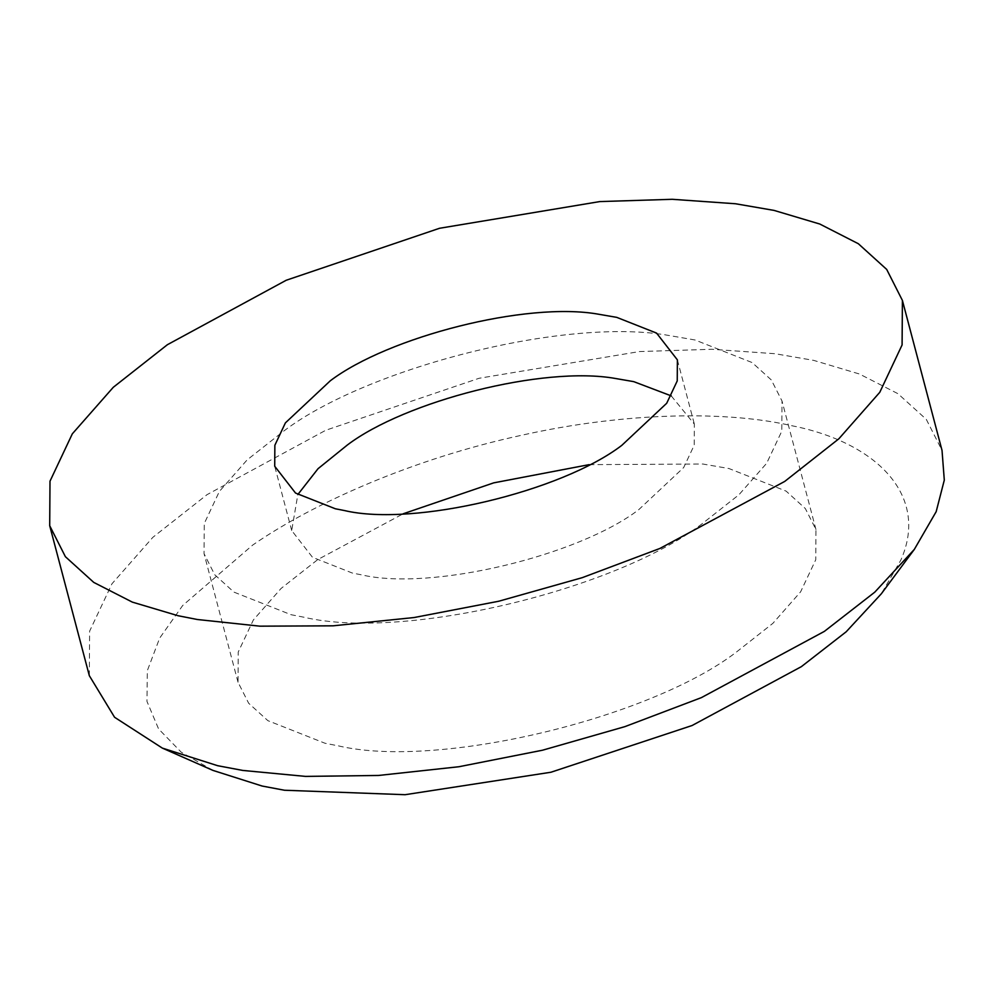 <?xml version="1.0" encoding="UTF-8"?>
<svg xmlns="http://www.w3.org/2000/svg" width="994" height="994" viewBox="0 0 994 994"><rect width="100%" height="100%" fill="white"/><g stroke="black" fill="none" stroke-linecap="round" stroke-linejoin="round"><path stroke-width="0.75" stroke-dasharray="4.97 3.73" d="M702.236 523.676C615.845 589.877 403.986 640.894 304.201 617.274L291.043 614.702L233.925 592.113L214.704 574.706L204.056 553.695L204.267 523.515L219.388 491.409L247.146 459.887L283.824 431.011C366.55 368.19 565.251 316.825 668.912 335.475L695.017 339.985L752.135 362.562L771.356 379.981L782.005 400.992L781.793 431.16L766.672 463.266L738.915 494.788L702.236 523.676M589.156 464.645L702.87 464.024L728.975 468.534L786.105 491.111L805.326 508.53L815.962 529.541L815.763 559.709L800.63 591.815L772.885 623.337L736.194 652.226C649.803 718.413 437.956 769.443 338.159 745.823L325.013 743.251L267.883 720.662L248.662 703.255L238.026 682.232L238.225 652.064L253.358 619.958L281.103 588.436L317.794 559.56L403.179 513.786M89.323 675.684L89.622 631.165L111.949 583.801L152.89 537.294L207.013 494.677L325.833 430.228L479.133 378.267L639.415 351.565L711.903 349.279L775.158 353.727L813.676 360.375L859.425 374.005L897.967 393.699L926.321 419.393L942.026 450.394M212.915 770.387L181.194 752.16L158.58 728.925L146.95 701.366L147.348 670.615L159.649 638.136L182.697 605.483L252.625 545.122C313.868 502.691 413.951 458.669 520.297 435.546C626.618 411.591 728.403 410.92 791.895 425.743C875.602 442.206 929.924 495.111 900.775 560.231L881.343 593.778M671.236 395.873L694.359 424.152L694.222 445.163L683.686 467.54L638.794 509.624C578.595 555.745 430.998 591.293 361.468 574.83L352.311 573.041L312.501 557.311L291.702 530.535L297.84 494.527M815.962 529.541L782.005 400.992M238.026 682.232L204.056 553.695M677.386 359.878L694.359 424.152M291.702 530.535L274.717 466.261"/><path stroke-width="1.49" d="M403.179 513.786L493.695 482.86L589.156 464.645M902.403 300.424L942.026 450.394L944.3 480.102L936.174 511.674L914.318 549.409L874.77 592.163L824.337 631.401L701.391 697.626L624.928 726.626L542.625 750.184L458.93 766.734L378.552 775.457L305.556 776.401L242.797 770.437L217.661 765.703L162.333 748.097L114.571 717.27L89.323 675.684L49.7 525.714L49.998 481.195L72.326 433.831L113.266 387.312L167.39 344.707L286.21 280.258L439.51 228.285L599.792 201.583L672.279 199.297L735.535 203.758L774.053 210.405L819.801 224.035L858.344 243.729L886.698 269.424L902.403 300.424L902.092 344.943L879.777 392.307L838.837 438.814L784.713 481.431L659.929 548.439L582.248 577.663L498.739 601.233L414.051 617.547L333.052 625.822L259.906 626.17L197.446 619.523L178.038 615.721L132.301 602.103L93.759 582.409L65.405 556.715L49.7 525.714M914.318 549.409L881.343 593.778L846.192 631.774L801.363 666.651L692.072 725.521L550.949 772.239L405.105 794.703L284.446 790.242L262.105 786.03L212.915 770.387L162.333 748.097M598.587 314.228L616.777 317.372L656.574 333.102L677.386 359.878L677.237 380.901L666.701 403.266L621.809 445.349C561.61 491.471 414.013 527.019 344.483 510.556L335.326 508.766L295.516 493.036L274.717 466.261L274.866 445.237L285.402 422.872L330.294 380.789C387.933 337.016 526.373 301.232 598.587 314.228M297.84 494.527L318.043 468.696L347.279 445.063C404.906 401.29 543.358 365.506 615.572 378.503L633.762 381.646L671.236 395.873"/></g></svg>

